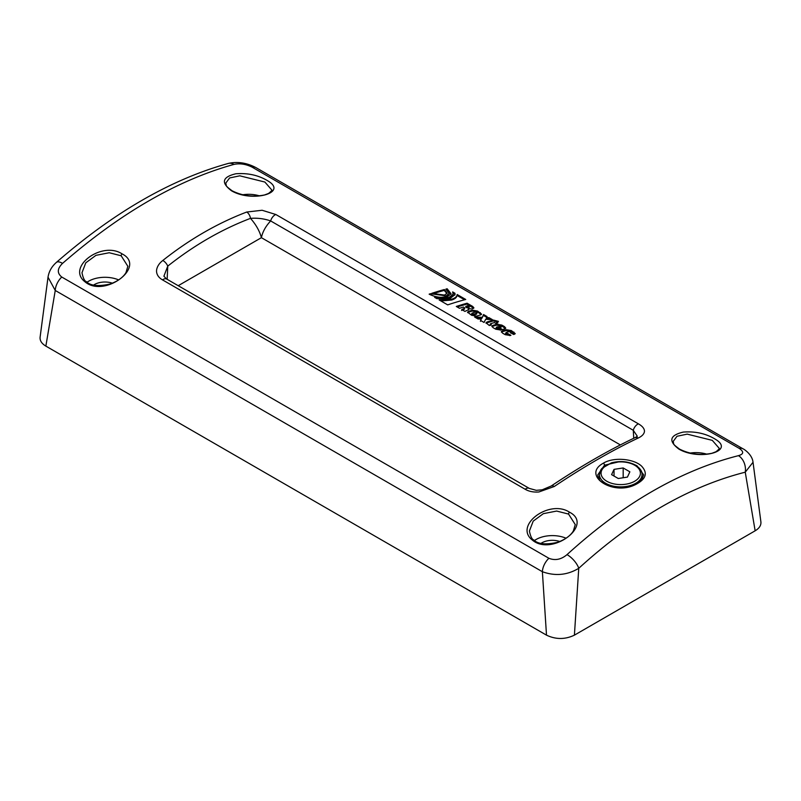 <?xml version="1.0" encoding="UTF-8"?>
<svg xmlns="http://www.w3.org/2000/svg" width="801" height="801" viewBox="0 0 801 801"><rect width="100%" height="100%" fill="white"/><g stroke="black" fill="none" stroke-linecap="round" stroke-linejoin="round"><path stroke-width="1.2" d="M620.354 444.915L261.406 237.677L178.212 285.707M472.159 313.902L472.129 314.703L472.29 313.832L474.112 314.062A454.878 262.628 -60 0 1 476.825 313.241L476.655 314.112L476.825 313.241C477.406 312.54 476.805 312.2 475.023 312.2A454.878 262.628 120 0 0 472.32 313.021L472.29 313.832L472.32 313.021M472.129 314.703L473.962 314.933A453.897 262.057 -60 0 1 476.655 314.112M481.331 314.563L477.356 311.929L472.28 311.058A453.897 262.057 120 0 0 468.385 312.24L467.644 312.62M471.619 315.284L467.554 312.16L468.545 311.369A454.878 262.628 -60 0 1 472.45 310.187L477.526 311.048L481.591 314.152L480.61 314.903A454.878 262.628 120 0 0 476.705 316.085L471.619 315.284M498.893 326.377L498.733 327.259L500.355 328.19A453.897 262.057 -60 0 1 500.805 328.06L500.975 327.188C501.616 326.528 501.076 326.207 499.343 326.247A454.878 262.628 120 0 0 498.893 326.377L500.515 327.319A454.878 262.628 -60 0 1 500.975 327.188L500.805 328.06M500.355 328.19L500.515 327.319M505.481 328.5L501.676 325.967L496.61 325.106A453.897 262.057 120 0 0 492.715 326.287L491.964 326.668M500.315 330.152L498.102 328.881C496.4 328.931 495.859 328.62 496.48 327.939M498.102 328.881L498.262 328.01L501.446 329.842A454.878 262.628 120 0 0 500.855 330.022L495.769 329.221L493.176 327.729L491.874 326.197L492.865 325.416A454.878 262.628 -60 0 1 496.77 324.235L501.847 325.096L504.44 326.588L505.741 328.1L504.76 328.841A454.878 262.628 120 0 0 502.387 329.551L497.581 326.778A454.878 262.628 120 0 0 496.64 327.068L495.969 328.26M496.64 327.068C496.019 327.749 496.56 328.06 498.262 328.01M501.436 332.135L502.187 331.754A453.897 262.057 -60 0 1 506.082 330.573L511.158 331.444L514.953 333.967M505.952 333.406C505.381 334.117 505.932 334.428 507.584 334.347L509.786 335.619M507.584 334.347L507.734 333.476L510.918 335.309A454.878 262.628 120 0 0 510.327 335.499L505.241 334.688L502.648 333.196L501.346 331.664L502.337 330.883A454.878 262.628 -60 0 1 506.242 329.702L511.318 330.563L515.213 333.566L514.232 334.307A454.878 262.628 120 0 0 513.641 334.488L510.457 332.645L510.998 332.335L510.838 333.206M510.457 332.645C511.138 332.025 510.597 331.714 508.815 331.714A454.878 262.628 120 0 0 506.112 332.535L505.461 333.727M506.112 332.535C505.541 333.246 506.082 333.556 507.734 333.476M456.97 295.409C456.87 297.391 455.098 298.933 451.634 300.035L440.92 300.976M464.55 299.784L457.001 295.429M451.794 299.153C455.268 298.052 457.051 296.51 457.151 294.528L465.721 299.474A454.878 262.628 120 0 0 447.689 304.881L439.118 299.934L451.794 299.153L451.634 300.035M456.9 295.899L457.151 294.528M454.888 295.048L454.798 294.157L453.136 293.196M454.798 294.157L454.978 293.276L455.018 294.608L450.292 298.292L436.956 298.683L434.633 297.341L448.96 297.521L453.136 294.227L452.955 295.108L448.79 298.393L442.262 299.194M453.136 294.227L452.635 291.924L454.978 293.276M450.943 294.237L446.988 289.652A453.897 262.057 120 0 0 446.778 289.702M434.222 296.24L430.337 294.598L430.477 293.727L446.127 295.879L449.191 293.436L445.967 296.76L441.421 297.331M446.988 289.652L447.168 288.771L451.083 293.807L447.469 296.66C441.441 298.052 435.323 297.221 429.146 294.167A454.878 262.628 -60 0 1 430.477 293.727M449.191 293.436L445.847 289.121A454.878 262.628 -60 0 1 447.168 288.771M496.78 323.143L496.44 321.972L497.912 322.823A454.878 262.628 120 0 0 495.859 323.414L494.397 322.563A454.878 262.628 120 0 0 490.743 323.664L491.353 324.836L489.321 325.496L485.977 322.793L486.978 322.012A454.878 262.628 -60 0 1 493.456 320.08L498.482 321.391A454.878 262.628 120 0 0 496.44 321.972M496.94 321.822L493.286 320.951A453.897 262.057 120 0 0 486.818 322.883L486.067 323.264M490.562 325.346L490.582 324.535M493.286 320.951L493.456 320.08M490.743 323.664L490.613 325.076M490.522 319.529L488.82 318.548L488.99 317.667L492.395 319.639L485.656 319.279L484.064 322.463L480.57 320.45L481.261 319.038L480.42 321.321M488.82 318.548L486.347 318.448L486.507 317.576L488.99 317.667M486.658 317.296L483.373 315.404L481.962 318.197L476.215 317.937M483.373 315.404L483.544 314.523L487.038 316.545L486.507 317.576M481.962 318.197L483.544 314.523M481.261 319.038L477.997 318.968L474.592 316.996L482.132 317.326M446.958 293.506L444.195 290.403A453.897 262.057 120 0 0 432.76 293.817M444.195 290.403L444.375 289.531L447.108 293.076L444.595 295.088L431.789 293.306A454.878 262.628 -60 0 1 444.375 289.531M465.882 306.322L465.711 307.194L468.465 307.995L468.685 306.232L467.844 305.752A454.878 262.628 120 0 0 465.882 306.322L468.635 307.123L468.685 306.232M468.465 307.995L468.515 307.113M468.485 309.947L468.245 308.625L468.805 309.556L464.92 311.409L461.736 309.576L464.69 308.185L464.54 309.056L461.586 310.448M473.621 308.265L466.913 304.09A453.897 262.057 120 0 0 457.221 306.973M466.913 304.09L467.083 303.209L472.64 306.413L473.902 307.844L472.64 308.715A454.878 262.628 120 0 0 471.829 308.956L468.245 308.625M463.819 309.516L463.979 308.645C465.121 308.475 464.94 307.944 463.419 307.053A454.878 262.628 120 0 0 459.494 308.285L456.3 306.443A454.878 262.628 -60 0 1 467.083 303.209M462.598 309.967L462.748 309.096M61.767 277.036C56.951 273.161 57.211 268.605 62.538 263.379C120.47 213.016 177.622 180.025 233.982 164.395C239.839 163.164 245.887 164.075 252.105 167.149L739.233 448.39C744.049 451.694 743.789 454.117 738.462 455.659C680.53 470.377 623.378 503.368 567.018 554.632C561.161 559.559 555.113 560.77 548.895 558.277L61.767 277.036A13.116 7.569 120 0 0 55.249 290.463L542.377 571.714C555.163 576.32 567.288 575.188 578.753 568.309C633.461 518.517 688.96 486.477 745.25 472.19L753.02 462.267C752.229 454.107 743.208 448.67 743.048 448.84L255.919 167.599A13.116 7.569 120 0 0 252.105 167.149M122.122 253.897C101.947 240.6 66.313 267.093 84.796 281.642C104.25 298.653 147.034 266.573 122.122 253.897A1.642 0.951 120 0 0 121.161 255.769L127.88 266.343M231.469 190.768C251.634 202.613 287.279 193.271 268.796 181.467C259.274 175.399 248.3 172.836 235.874 173.767C222.257 177.011 220.796 182.678 231.469 190.768A1.642 0.951 -60 0 1 232.09 190.778C242.262 195.875 253.086 197.266 264.57 194.953L268.585 193.431C271.369 191.179 272.37 189.957 271.599 189.777L264.881 182.047L239.789 175.819L229.607 177.952L225.712 183.209C226.983 186.343 224.27 184.921 232.09 190.778M603.343 463.188C581.356 475.083 612.515 496.25 635.323 484.675C645.966 479.308 648.069 473.141 641.611 466.162C633.961 458.753 613.776 456.74 603.343 463.188A1.642 0.951 60 0 1 604.505 465.201L619.934 461.586M275.834 214.508L262.117 210.262L246.748 212.025C217.451 223.209 189.467 239.359 162.793 260.485C159.169 263.339 157.096 266.573 156.575 270.167L156.525 271.219C156.726 274.823 158.738 277.717 162.553 279.909L525.166 489.261C528.96 491.474 533.526 492.375 538.883 491.974L554.252 486.497C583.549 466.883 611.533 450.723 638.207 438.027C641.821 436.345 643.894 434.252 644.425 431.759L644.465 431.018C644.284 428.435 642.272 426.052 638.447 423.859L275.834 214.508A6.558 3.785 120 0 0 270.658 220.936L633.271 430.287L637.256 436.155M678.878 449.081C699.053 460.925 734.687 451.584 716.204 439.779C706.682 433.711 695.709 431.148 683.283 432.079C669.676 435.323 668.204 440.991 678.878 449.081A1.642 0.951 -60 0 1 679.508 449.091C689.671 454.187 700.495 455.579 711.989 453.266L715.994 451.734C718.777 449.481 719.789 448.27 719.018 448.089L712.289 440.36L687.198 434.132L677.015 436.265L673.12 441.521C674.392 444.655 671.679 443.233 679.508 449.091M569.531 512.209C549.366 498.903 513.721 525.406 532.204 539.944C551.659 556.965 594.452 524.885 569.531 512.209A1.642 0.951 120 0 0 568.57 514.082L575.288 524.645M127.88 266.212L126.007 272.49C124.686 275.053 120.25 280.49 109.967 284.045C98.313 286.628 90.423 285.807 86.308 281.602C84.556 281.101 83.114 278.147 81.982 272.73L85.787 262.818L95.94 255.349L109.226 252.746L121.161 255.769M87.099 282.202A22.949 13.247 180 0 1 118.658 279.919M93.637 285.056A14.748 8.521 180 0 1 112.38 283.184M575.288 524.515L573.416 530.793C572.094 533.366 567.669 538.803 557.376 542.357C545.721 544.94 537.841 544.119 533.726 539.914C531.964 539.413 530.522 536.46 529.401 531.043L533.206 521.131L543.348 513.661L556.645 511.058L568.57 514.082M534.507 540.515A22.949 13.247 180 0 1 566.067 538.232M541.045 543.368A14.748 8.521 180 0 1 559.789 541.496M259.454 195.865A22.949 13.247 0 0 0 242.713 194.763M706.862 454.177A22.949 13.247 0 0 0 690.122 453.076M632.79 463.809L636.955 465.741L643.684 474.843L641.931 479.378L638.347 482.532C634.442 485.066 629.506 486.628 623.528 487.238C616.68 487.809 610.652 486.868 605.446 484.415L601.12 481.531C599.318 480.22 598.207 477.987 597.776 474.833L604.505 465.201M629.866 471.819L627.423 477.096L618.282 478.507L611.584 474.643L614.037 469.366L623.178 467.954L629.866 471.819M739.233 448.39A13.116 7.569 -60 0 1 743.048 448.84M753.03 462.267L760.9 521.892C761.23 525.336 759.308 528.3 755.143 530.803L745.25 472.19A13.116 9.211 -103.8 0 0 738.462 455.659M567.018 554.632A13.116 5.387 47.4 0 1 578.753 568.309L574.407 635.153C565.106 639.578 555.804 639.578 546.502 635.153L45.857 346.112L55.249 290.463L48.02 277.206C48.931 271.429 51.725 266.503 56.4 262.398M546.502 635.153L542.377 571.714A13.116 7.569 -60 0 1 548.895 558.277M233.982 164.395A13.116 9.422 -105.1 0 0 228.095 163.484A13.116 9.422 -105.1 0 0 228.035 163.494A13.116 9.422 -105.1 0 0 227.634 163.624M56.19 262.588A13.116 5.176 48.8 0 1 56.37 262.408A13.116 5.176 48.8 0 1 56.39 262.388A13.116 5.176 48.8 0 1 62.538 263.379M48.02 277.226L40.1 337.201C39.77 340.635 41.692 343.599 45.857 346.112M755.143 530.803L574.407 635.153M162.793 260.485A6.558 3.434 51.5 0 1 167.759 266.132C194.022 245.296 221.607 229.376 250.493 218.363C257.572 217.832 264.29 218.693 270.658 220.936C265.662 226.282 262.578 231.859 261.406 237.677C259.604 231.008 255.97 224.57 250.493 218.363A6.558 4.065 -110.8 0 0 246.748 212.025M638.207 438.027A6.558 4.426 -115.4 0 0 634.793 437.757A6.558 4.426 -115.4 0 0 634.652 437.837M633.751 438.267L633.271 430.287A6.558 3.785 -60 0 1 638.447 423.859M163.895 276.225L167.759 266.132L167.159 279.319M163.885 276.205L166.648 279.038A6.558 3.785 120 0 0 162.553 279.909M525.166 489.261A6.558 3.785 -60 0 1 529.261 488.38A6.558 3.785 -60 0 1 529.401 488.47M551.128 486.077A6.558 3.074 56.2 0 1 551.218 486.007A6.558 3.074 56.2 0 1 554.252 486.497M614.037 476.054L614.037 469.366M623.178 477.746L623.178 467.954M473.962 314.933L474.112 314.062M480.119 313.521L480.29 312.65M477.356 311.929L477.526 311.048M472.28 311.058L472.45 310.187M468.385 312.24L468.545 311.369M492.715 326.287L492.865 325.416M504.27 327.469L504.44 326.588M501.676 325.967L501.847 325.096M496.61 325.106L496.77 324.235M513.741 332.936L513.912 332.065M511.158 331.444L511.318 330.563M506.082 330.573L506.242 329.702M502.187 331.754L502.337 330.883M486.818 322.883L486.978 322.012M466.763 307.804L466.933 306.933M472.46 307.294L472.64 306.413M606.818 481.261A19.675 11.354 180 0 1 606.818 465.201A19.675 11.354 180 0 1 634.642 465.201A19.675 11.354 180 0 1 634.642 481.261A19.675 11.354 180 0 1 606.818 481.261M599.418 474.572A21.307 12.305 0 0 0 605.656 483.273A21.307 12.305 0 0 0 628.885 485.937A21.307 12.305 0 0 0 642.042 474.572C642.302 471.368 640.109 468.215 635.453 465.121C628.214 461.356 620.194 460.605 611.383 462.858L601.931 468.385L600.79 469.927L599.418 474.572L599.418 479.619M471.819 313.341L471.669 314.212M490.252 323.974L490.092 324.846M469.236 306.783L469.066 307.654M642.042 479.228L642.042 474.572M228.095 163.484C237.356 161.361 246.628 162.733 255.919 167.599M56.37 262.408C113.832 212.305 171.054 179.344 228.045 163.514M529.251 488.39L536.3 490.332L542.177 489.811L551.218 486.007C580.345 466.522 608.209 450.432 634.793 437.767L637.216 436.395M529.261 488.38L166.648 279.028"/></g></svg>
